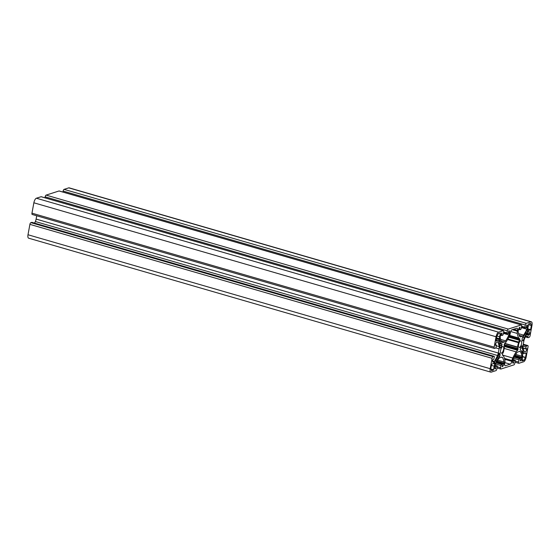 <?xml version="1.0" encoding="UTF-8"?>
<svg xmlns="http://www.w3.org/2000/svg" width="560" height="560" viewBox="0 0 560 560"><rect width="100%" height="100%" fill="white"/><g stroke="black" fill="none" stroke-linecap="round" stroke-linejoin="round"><path stroke-width="0.84" d="M498.974 342.216L499.947 340.459A27.559 10.682 106.2 0 0 501.074 343.392A5.635 2.184 106.2 0 0 501.725 343.987A5.635 2.184 106.2 0 0 502.012 344.022L501.767 345.751L500.57 347.914L499.814 347.998A5.635 2.184 106.2 0 0 499.828 345.646A27.559 10.682 106.2 0 0 498.974 342.216M495.523 361.018L495.607 360.584A27.559 10.682 106.2 0 0 497.896 356.146A5.635 2.184 106.2 0 0 498.799 353.514L499.576 353.031L500.122 354.704L499.723 356.489A5.635 2.184 106.2 0 0 498.421 357.833A27.559 10.682 106.2 0 0 496.013 361.893L495.523 361.018M518.574 344.589A3.5 1.358 -73.8 0 1 521.052 340.746A3.5 1.358 -73.8 0 1 521.584 343.623A3.5 1.358 -73.8 0 1 519.106 347.466A3.5 1.358 -73.8 0 1 518.574 344.589M500.605 350.336A3.5 1.358 -73.8 0 1 503.083 346.5A3.5 1.358 -73.8 0 1 503.615 349.377A3.5 1.358 -73.8 0 1 501.137 353.213A3.5 1.358 -73.8 0 1 500.605 350.336M522.522 354.683L523.614 352.709A27.559 10.682 106.2 0 0 523.789 353.08A3.549 1.379 106.2 0 0 524.223 353.486A3.549 1.379 106.2 0 0 524.587 353.479L526.274 353.22L525.511 357.385L523.964 360.269L521.941 360.99L522.55 357.154A3.549 1.379 106.2 0 0 522.613 355.208A27.559 10.682 106.2 0 0 522.522 354.683M526.883 330.946L526.946 330.547A27.559 10.682 106.2 0 0 527.261 329.896A3.549 1.379 106.2 0 0 527.947 327.754L528.794 323.834L530.747 323.288L531.37 325.479L530.6 329.644L528.801 330.505A3.549 1.379 106.2 0 0 527.758 331.485A27.559 10.682 106.2 0 0 527.408 332.024L526.883 330.946M44.975 197.806L45.15 196.826A1.568 0.609 -73.8 0 1 46.102 195.111L59.038 190.974A1.568 0.609 -73.8 0 1 59.199 190.967A1.568 0.609 -73.8 0 1 59.332 191.058M62.944 192.052L63.126 191.079A1.568 0.609 -73.8 0 1 64.071 189.364L68.747 187.866A4.179 1.617 -73.8 0 1 69.174 187.852L531.363 321.818A4.179 1.617 -73.8 0 1 532 325.248L530.096 335.636A1.568 0.609 -73.8 0 1 529.144 337.351L528.178 337.659A1.043 0.406 -73.8 0 1 528.073 337.666A1.043 0.406 -73.8 0 1 527.912 336.805L528.234 335.055L529.564 333.928A2.611 1.008 106.2 0 0 529.165 331.779A2.611 1.008 106.2 0 0 528.899 331.793L528.549 331.905A2.086 0.812 106.2 0 0 527.933 332.479A26.103 10.115 106.2 0 0 524.65 338.471A4.179 1.617 106.2 0 0 523.88 340.928L523.11 345.1A4.179 1.617 106.2 0 0 523.026 347.333A26.103 10.115 106.2 0 0 524.377 351.848A2.086 0.812 106.2 0 0 524.629 352.086A2.086 0.812 106.2 0 0 524.846 352.079L525.196 351.967A2.611 1.008 106.2 0 0 526.778 349.111L526.785 348.642L525.763 348.957L526.043 346.99A1.043 0.406 -73.8 0 1 526.673 345.849L527.639 345.541A1.568 0.609 -73.8 0 1 527.8 345.534A1.568 0.609 -73.8 0 1 528.038 346.822L526.134 357.21A4.179 1.617 -73.8 0 1 523.607 361.781L518.931 363.279A1.568 0.609 -73.8 0 1 518.77 363.279A1.568 0.609 -73.8 0 1 518.532 361.991L518.924 359.849A1.043 0.406 -73.8 0 1 519.561 358.701L520.373 358.449L520.198 360.99A2.611 1.008 106.2 0 0 521.78 358.134L521.92 357.357A2.086 0.812 106.2 0 0 521.962 356.209A26.103 10.115 106.2 0 0 520.541 351.82A4.179 1.617 106.2 0 0 520.058 351.379A4.179 1.617 106.2 0 0 519.624 351.4L517.748 351.995A4.179 1.617 106.2 0 0 516.558 353.094A26.103 10.115 106.2 0 0 513.247 358.995A2.086 0.812 106.2 0 0 512.848 360.262L512.701 361.039A2.611 1.008 106.2 0 0 513.1 363.188A2.611 1.008 106.2 0 0 513.366 363.174L514.031 360.71L514.976 360.171A1.043 0.406 -73.8 0 1 515.081 360.164A1.043 0.406 -73.8 0 1 515.242 361.025L514.85 363.174A1.568 0.609 -73.8 0 1 513.898 364.889L500.962 369.026A1.568 0.609 -73.8 0 1 500.801 369.033A1.568 0.609 -73.8 0 1 500.563 367.745L500.955 365.596A1.043 0.406 -73.8 0 1 501.585 364.455L502.404 364.203L502.222 366.744A2.611 1.008 106.2 0 0 503.804 363.888L503.951 363.104A2.086 0.812 106.2 0 0 503.986 361.963A26.103 10.115 106.2 0 0 502.572 357.574A4.179 1.617 106.2 0 0 502.082 357.133A4.179 1.617 106.2 0 0 501.655 357.147L499.779 357.749A4.179 1.617 106.2 0 0 498.582 358.848A26.103 10.115 106.2 0 0 495.278 364.749A2.086 0.812 106.2 0 0 494.872 366.009L494.732 366.793A2.611 1.008 106.2 0 0 495.124 368.935A2.611 1.008 106.2 0 0 495.397 368.928L496.062 366.457L497.007 365.918A1.043 0.406 -73.8 0 1 497.112 365.918A1.043 0.406 -73.8 0 1 497.273 366.779L496.874 368.921A1.568 0.609 -73.8 0 1 495.929 370.636L491.253 372.134A4.179 1.617 -73.8 0 1 490.826 372.148A4.179 1.617 -73.8 0 1 490.189 368.711L492.1 358.323A1.568 0.609 -73.8 0 1 493.045 356.615L494.011 356.3A1.043 0.406 -73.8 0 1 494.123 356.3A1.043 0.406 -73.8 0 1 494.277 357.161L493.801 359.191L492.632 360.038A2.611 1.008 106.2 0 0 493.024 362.18A2.611 1.008 106.2 0 0 493.297 362.173L493.647 362.061A2.086 0.812 106.2 0 0 494.263 361.48A26.103 10.115 106.2 0 0 497.539 355.488A4.179 1.617 106.2 0 0 498.309 353.038L499.079 348.866A4.179 1.617 106.2 0 0 499.163 346.626A26.103 10.115 106.2 0 0 497.819 342.118A2.086 0.812 106.2 0 0 497.56 341.88A2.086 0.812 106.2 0 0 497.35 341.887L497 341.999A2.611 1.008 106.2 0 0 495.418 344.855L495.411 345.317L496.426 345.009L496.146 346.969A1.043 0.406 -73.8 0 1 495.516 348.11L494.55 348.425A1.568 0.609 -73.8 0 1 494.389 348.425A1.568 0.609 -73.8 0 1 494.151 347.137L496.055 336.756A4.179 1.617 -73.8 0 1 498.589 332.185L503.258 330.687A1.568 0.609 -73.8 0 1 503.419 330.68A1.568 0.609 -73.8 0 1 503.657 331.968L503.265 334.117A1.043 0.406 -73.8 0 1 502.635 335.258L501.816 335.51L501.998 332.969A2.611 1.008 106.2 0 0 500.416 335.832L500.269 336.609A2.086 0.812 106.2 0 0 500.234 337.757A26.103 10.115 106.2 0 0 501.648 342.146A4.179 1.617 106.2 0 0 502.138 342.58A4.179 1.617 106.2 0 0 502.565 342.566L504.441 341.964A4.179 1.617 106.2 0 0 505.638 340.865A26.103 10.115 106.2 0 0 508.942 334.964A2.086 0.812 106.2 0 0 509.348 333.704L509.488 332.927A2.611 1.008 106.2 0 0 509.089 330.778A2.611 1.008 106.2 0 0 508.823 330.785L508.158 333.256L507.213 333.795A1.043 0.406 -73.8 0 1 507.108 333.795A1.043 0.406 -73.8 0 1 506.947 332.941L507.346 330.792A1.568 0.609 -73.8 0 1 508.291 329.077L521.234 324.94A1.568 0.609 -73.8 0 1 521.395 324.933A1.568 0.609 -73.8 0 1 521.633 326.221L521.234 328.363A1.043 0.406 -73.8 0 1 520.604 329.511L519.792 329.763L519.967 327.222A2.611 1.008 106.2 0 0 518.385 330.078L518.245 330.855A2.086 0.812 106.2 0 0 518.203 332.003A26.103 10.115 106.2 0 0 519.624 336.392A4.179 1.617 106.2 0 0 520.107 336.833A4.179 1.617 106.2 0 0 520.534 336.819L522.41 336.217A4.179 1.617 106.2 0 0 523.607 335.118A26.103 10.115 106.2 0 0 526.911 329.217A2.086 0.812 106.2 0 0 527.317 327.95L527.457 327.173A2.611 1.008 106.2 0 0 527.065 325.024A2.611 1.008 106.2 0 0 526.792 325.038L526.134 327.502L525.189 328.041A1.043 0.406 -73.8 0 1 525.077 328.048A1.043 0.406 -73.8 0 1 524.923 327.187L525.315 325.038A1.568 0.609 -73.8 0 1 526.26 323.323L530.936 321.832A4.179 1.617 -73.8 0 1 531.363 321.818M490.826 372.148L28.637 238.182A4.179 1.617 -73.8 0 1 28 234.752L29.904 224.364A1.568 0.609 -73.8 0 1 30.856 222.649L31.822 222.341A1.043 0.406 -73.8 0 1 31.927 222.334A1.043 0.406 -73.8 0 1 32.018 222.397M34.587 223.104A26.103 10.115 106.2 0 0 35.35 221.529A4.179 1.617 106.2 0 0 36.12 219.072L36.729 215.775M32.361 214.459A1.568 0.609 -73.8 0 1 32.2 214.466A1.568 0.609 -73.8 0 1 31.962 213.178L33.866 202.79A4.179 1.617 -73.8 0 1 36.393 198.219L41.069 196.721A1.568 0.609 -73.8 0 1 41.23 196.721A1.568 0.609 -73.8 0 1 41.363 196.812M522.571 340.879L522.067 339.255L522.466 337.477A5.635 2.184 106.2 0 0 523.768 336.133A27.559 10.682 106.2 0 0 526.176 332.066L526.589 333.382A27.559 10.682 106.2 0 0 524.293 337.813A5.635 2.184 106.2 0 0 523.39 340.452L522.571 340.879M522.242 353.5A27.559 10.682 106.2 0 0 521.122 350.567A5.635 2.184 106.2 0 0 520.464 349.979A5.635 2.184 106.2 0 0 520.177 349.944L520.422 348.215L521.619 346.045L522.382 345.968A5.635 2.184 106.2 0 0 522.368 348.32A27.559 10.682 106.2 0 0 523.215 351.743L522.242 353.5M496.685 336.574L498.344 333.578L500.248 332.976L499.639 336.812A3.549 1.379 106.2 0 0 499.576 338.758A27.559 10.682 106.2 0 0 499.674 339.276L498.582 341.25A27.559 10.682 106.2 0 0 498.4 340.879A3.549 1.379 106.2 0 0 497.966 340.473A3.549 1.379 106.2 0 0 497.602 340.487L495.964 341.005L496.685 336.574M491.526 370.734L490.826 368.487L491.589 364.315L493.388 363.461A3.549 1.379 106.2 0 0 494.438 362.474A27.559 10.682 106.2 0 0 494.781 361.935L495.243 363.412A27.559 10.682 106.2 0 0 494.928 364.063A3.549 1.379 106.2 0 0 494.242 366.212L493.402 370.132L491.463 370.713M517.433 347.025L517.692 347.354A5.222 2.023 106.2 0 0 518.091 348.684L517.699 350.308A6.265 2.429 106.2 0 0 516.173 351.876A28.189 10.92 106.2 0 0 512.75 358.022A4.179 1.617 106.2 0 0 511.945 360.549L511.805 361.326A2.611 1.008 -73.8 0 1 510.223 364.182L505.372 365.736A2.611 1.008 -73.8 0 1 505.099 365.743A2.611 1.008 -73.8 0 1 504.707 363.601L504.847 362.817A4.179 1.617 106.2 0 0 504.924 360.528A28.189 10.92 106.2 0 0 503.475 355.943A6.265 2.429 106.2 0 0 502.733 355.243A6.265 2.429 106.2 0 0 502.376 355.215L502.565 353.647A5.222 2.023 106.2 0 0 503.531 351.883L504.504 346.612A5.222 2.023 106.2 0 0 504.105 345.282L504.497 343.658A6.265 2.429 106.2 0 0 506.023 342.083A28.189 10.92 106.2 0 0 509.439 335.944A4.179 1.617 106.2 0 0 510.244 333.417L510.384 332.64A2.611 1.008 -73.8 0 1 511.966 329.784L516.824 328.23A2.611 1.008 -73.8 0 1 517.09 328.216A2.611 1.008 -73.8 0 1 517.489 330.365L517.342 331.142A4.179 1.617 106.2 0 0 517.265 333.438A28.189 10.92 106.2 0 0 518.714 338.023A6.265 2.429 106.2 0 0 519.463 338.716A6.265 2.429 106.2 0 0 519.82 338.751L519.624 340.312A5.222 2.023 106.2 0 0 518.658 342.076L517.433 347.025L504.889 343.385M59.038 190.974L521.234 324.94M519.792 329.763L518.546 329.399L519.771 329.749M518.602 329.217L519.75 329.546M519.75 336.588L520.534 336.819M519.092 335.251L522.41 336.217M518.567 333.655L523.607 335.118M521.374 327.614L526.911 329.217M526.106 327.6L527.317 327.95M526.253 326.823L527.457 327.173M521.626 326.235L524.923 327.187M63.126 191.079L525.315 325.038M64.071 189.364L526.26 323.323M68.747 187.866L530.936 321.832M525.77 336.189L527.912 336.805M526.638 334.593L528.234 335.055M526.806 334.313L528.395 334.775M527.1 333.809L529.361 334.46M527.268 333.529L529.515 334.18M527.408 333.305L529.564 333.928M524.454 351.967L524.846 352.079M524.307 351.708L525.196 351.967M526.008 348.887L526.778 349.111M526.435 348.747L526.82 348.859M525.763 348.957L523.18 348.208L525.742 348.943M523.138 347.991L525.721 348.74M522.984 346.108L526.043 346.99M523.159 344.834L526.673 345.849M523.264 344.274L527.639 345.541M515.242 361.039L518.532 361.991M513.583 358.295L518.924 359.849M514.171 357.14L519.561 358.701M520.373 358.449L514.395 356.72L520.345 358.449M514.731 356.09L521.78 358.134M515.13 355.39L521.92 357.357M515.718 354.403L521.962 356.209M519.365 351.477L520.541 351.82M512.876 363.034L513.366 363.174M512.813 362.95L513.478 363.139M512.673 362.572L513.639 362.852M512.827 360.36L514.031 360.71M512.89 360.045L514.192 360.423M513.009 359.604L514.976 360.171M497.266 366.793L500.563 367.745M495.614 364.049L500.955 365.596M496.195 362.894L501.585 364.455M496.419 362.474L502.376 364.203L496.419 362.467M496.762 361.844L503.804 363.888M497.161 361.137L503.951 363.104M497.749 360.15L503.986 361.963M501.396 357.231L502.572 357.574M494.907 368.788L495.397 368.928M494.844 368.697L495.509 368.893M494.704 368.326L495.663 368.606M494.858 366.107L496.062 366.457M494.921 365.799L496.216 366.17M495.04 365.351L497.007 365.918M28 234.752L490.189 368.711M29.904 224.364L492.1 358.323M30.856 222.649L493.045 356.615M31.822 222.341L494.011 356.3M492.807 362.033L493.297 362.173M492.66 361.774L493.647 362.061M492.541 360.983L494.263 361.48M35.35 221.529L497.539 355.488M36.12 219.072L498.309 353.038M495.768 347.907L499.079 348.866M496.363 345.814L499.163 346.626M497.189 341.936L497.819 342.118M31.962 213.178L494.151 347.137M33.866 202.79L496.055 336.756M36.393 198.219L498.589 332.185M41.069 196.721L503.258 330.687M501.816 335.51L500.577 335.153L501.795 335.496M500.633 334.964L501.781 335.3M501.781 342.342L502.565 342.566M501.116 341.005L504.441 341.964M500.591 339.409L505.638 340.865M503.405 333.361L508.942 334.964M508.137 333.354L509.348 333.704M508.284 332.577L509.488 332.927M503.657 331.982L506.947 332.941M45.15 196.826L507.346 330.792M46.102 195.111L508.291 329.077M528.549 324.464L531.363 325.276M528.514 324.653L531.37 325.479M527.688 328.804L530.6 329.644M527.562 329.168L530.411 329.987M527.198 330.036L528.801 330.505M526.988 331.261L527.758 331.485M522.606 356.797L525.434 357.609M522.634 356.552L525.511 357.385M522.081 359.723L523.964 360.269M522.053 359.863L523.852 360.388M523.341 352.954L523.789 353.08M525.812 353.08L526.274 353.22M494.27 362.719L495.306 363.02M493.983 363.048L495.243 363.412M493.129 363.545L494.928 364.063M491.393 365.386L494.242 366.212M490.931 369.019L493.591 369.789M491.064 369.453L493.402 370.132M499.835 333.102L500.297 333.235M496.937 336.028L499.639 336.812M496.447 337.855L499.576 338.758M496.363 338.317L499.674 339.276M496.286 338.723L499.59 339.682M496.048 340.039L497.602 340.487M517.482 347.277L504.651 343.56L517.454 347.263M504.637 343.574L517.692 347.354M504.126 344.638L518.091 348.684M504.063 344.995L518.112 349.069M504.336 345.793L517.986 349.748M504.483 346.479L517.699 350.308M504.476 348.488L516.173 351.876M502.243 354.977L512.75 358.022M504.434 358.372L511.945 360.549M504.665 359.254L511.805 361.326M504.882 362.635L510.223 364.182M504.882 365.596L505.372 365.736M513.632 329.245L517.489 330.365M512.288 329.679L517.342 331.142M510.692 331.534L517.265 333.438M509.67 335.405L518.714 338.023M509.355 336.119L519.925 339.185M509.054 336.742L519.806 339.864M508.83 337.183L519.624 340.312M507.899 338.961L518.658 342.076M507.794 339.15L518.518 342.258M507.773 339.199L518.427 342.286M507.577 339.535L518.238 342.629M521.976 345.849L522.382 345.968M520.639 347.816L522.368 348.32M521.451 351.232L523.215 351.743M521.668 351.75L523.145 352.177M498.547 354.445L500.129 354.907M498.603 354.263L500.122 354.704M498.12 355.642L499.898 356.153M497.973 355.978L499.723 356.489M497.259 357.497L498.421 357.833M525.833 332.71L526.673 332.948M525.616 333.102L526.589 333.382M522.669 337.344L524.293 337.813M522.34 340.144L523.39 340.452M522.466 340.536L523.208 340.753M499.184 342.846L501.074 343.392M499.373 343.497L502.075 344.281M499.695 344.904L501.844 345.527M499.744 345.163L501.767 345.751M499.842 347.704L500.57 347.914M499.828 347.851L500.458 348.033M59.199 190.967L521.395 324.933M521.486 327.005L525.077 328.048M525.413 336.896L528.073 337.666M523.271 344.225L527.8 345.534M515.025 362.194L518.77 363.279M513.023 359.569L515.081 360.164M497.056 367.948L500.801 369.033M495.047 365.316L497.112 365.918M31.927 222.334L494.123 356.3M32.2 214.466L494.389 348.425M41.23 196.721L503.419 330.68M503.517 332.759L507.108 333.795M523.208 353.192L524.223 353.486M496.069 339.92L497.966 340.473M502.264 355.11L502.733 355.243M509.495 335.825L519.463 338.716M520.114 349.874L520.464 349.979M499.317 343.287L501.725 343.987"/></g></svg>
